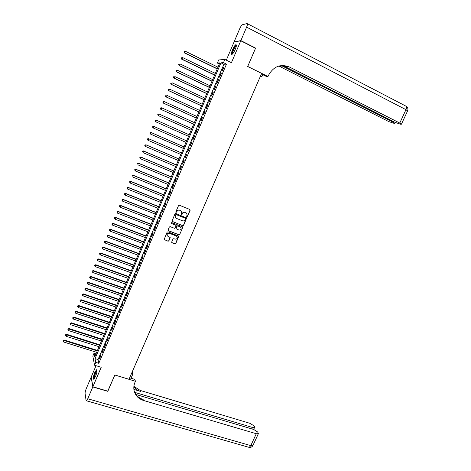 <?xml version="1.0" encoding="UTF-8"?>
<svg xmlns="http://www.w3.org/2000/svg" width="471" height="471" viewBox="0 0 471 471"><rect width="100%" height="100%" fill="white"/><g stroke="black" fill="none" stroke-linecap="round" stroke-linejoin="round"><path stroke-width="0.71" d="M186.869 216.778L187.446 216.53L190.143 210.284L189.819 209.46L179.363 205.232L178.527 205.586L175.824 211.879L176.06 212.456L176.996 211.391C177.596 210.29 178.491 209.907 179.675 210.249L181.623 211.685L181.241 214.387L182.065 214.376L182.412 213.563C183.013 212.462 183.902 212.085 185.079 212.421L187.011 213.828L186.869 216.778M186.675 216.619L187.317 216.401L190.007 210.16L189.925 209.518M175.86 212.291L176.996 211.391M181.282 214.464L182.412 213.563M95.519 376.547C97.097 372.296 97.426 370.035 96.508 369.764L94.777 372.508C93.205 376.729 92.875 378.99 93.794 379.285L95.519 376.547M235.27 49.378C236.56 46.111 236.73 44.557 235.788 44.716C234.799 45.381 233.704 47.059 232.503 49.743C231.22 52.993 231.049 54.548 231.991 54.401C232.968 53.747 234.063 52.075 235.27 49.378M171.715 241.97L172.045 242.777L174.971 243.896L175.801 243.536L178.774 236.207L167.964 231.797L167.128 232.156L164.138 239.509L168.059 241.246L168.889 240.887L170.178 237.49L168.065 236.448L167.123 235.471C166.999 233.834 167.758 233.11 169.407 233.316L176.301 235.983L177.22 236.919C177.373 238.567 176.613 239.297 174.959 239.103L173.811 238.662L172.981 239.027L171.715 241.97M95.772 362.37L94.547 365.237L92.828 356.052L94.006 353.268L94.706 356.888L219.792 62.89L217.361 63.061L218.674 59.97L224.844 59.44L223.484 62.637L220.952 62.814L95.042 358.608L95.772 362.37L98.804 363.306L226.48 64.109L223.484 62.637M224.844 59.44L231.42 62.69L240.781 40.783L255.535 48.283L247.681 66.511L261.635 73.441L129.03 379.273L114.859 374.969L107.877 391.177L92.887 386.762L101.212 367.274L94.547 365.237M182.795 225.75L183.625 225.397L186.616 217.996L175.818 213.487L174.982 213.84L171.98 221.27L182.795 225.75L183.496 225.262L186.41 217.732M182.677 227.587L179.704 234.481L178.874 234.841L168.406 230.766L168.07 229.954L169.342 226.987L170.184 226.628L174.441 228.294L175.277 227.935L176.136 225.503L171.356 223.413L171.114 223.16L171.709 222.589L182.354 226.775L182.677 227.587L179.704 234.481M96.031 365.69L91.227 376.959L92.887 386.762M240.781 40.783L234.081 41.937L226.31 60.164M222.394 70.833L224.013 67.035L223.59 67.053L221.971 70.838L222.394 70.833M219.698 77.144L221.317 73.358L220.899 73.364L219.286 77.138L219.698 77.144M217.013 83.444L218.626 79.664L218.214 79.658L216.607 83.426L217.013 83.444M214.334 89.731L215.942 85.963L215.535 85.934L213.934 89.696L214.334 89.731M211.656 96.002L213.263 92.239L212.863 92.204L211.261 95.954L211.656 96.002M208.989 102.26L210.59 98.51L210.196 98.457L208.6 102.201L208.989 102.26M206.322 108.507L207.923 104.762L207.534 104.692L205.945 108.43L206.322 108.507M203.666 114.736L205.262 110.997L204.885 110.921L203.295 114.647L203.666 114.736M201.017 120.953L202.607 117.226L202.236 117.132L200.646 120.847L201.017 120.953M198.368 127.158L199.957 123.437L199.592 123.325L198.008 127.04L198.368 127.158M195.73 133.346L197.314 129.637L196.955 129.513L195.377 133.216L195.73 133.346M193.092 139.522L194.676 135.819L194.323 135.683L192.745 139.375L193.092 139.522M190.467 145.686L192.044 141.989L191.697 141.836L190.125 145.527L190.467 145.686L190.125 145.527M187.841 151.839L189.419 148.147L189.077 147.982L187.505 151.662L187.841 151.839M185.227 157.973L186.799 154.294L186.463 154.111L184.897 157.785L185.227 157.973M182.613 164.096L184.179 160.423L183.855 160.228L182.295 163.89L182.613 164.096M180.01 170.202L181.57 166.54L181.253 166.334L179.692 169.99L180.01 170.202M177.408 176.301L178.968 172.645L178.656 172.421L177.096 176.072L177.408 176.301M174.818 182.383L176.372 178.733L176.066 178.497L174.511 182.142L174.818 182.383M172.227 188.453L173.781 184.809L173.475 184.561L171.927 188.194L172.227 188.453M169.642 194.505L171.191 190.873L170.896 190.614L169.354 194.24L169.642 194.505M167.064 200.552L168.612 196.925L168.324 196.654L166.781 200.269L167.064 200.552M164.497 206.581L166.039 202.966L165.751 202.677L164.214 206.286L164.497 206.581M161.93 212.598L163.466 208.989L163.19 208.688L161.653 212.291L161.93 212.598M159.369 218.603L160.905 215L160.629 214.688L159.098 218.279L159.369 218.603M156.814 224.59L158.344 220.999L158.079 220.675L156.549 224.261L156.814 224.59M154.264 230.572L155.789 226.987L155.53 226.645L154.005 230.225L154.264 230.572M151.715 236.536L153.246 232.957L152.993 232.603L151.468 236.177L151.715 236.536M149.177 242.488L150.702 238.921L150.455 238.55L148.936 242.118L149.177 242.488M146.646 248.429L148.165 244.867L147.923 244.484L146.41 248.04L146.646 248.429M144.12 254.358L145.633 250.802L145.398 250.407L143.885 253.957L144.12 254.358M141.594 260.269L143.107 256.724L142.878 256.318L141.371 259.857L141.594 260.269M139.08 266.174L140.588 262.63L140.364 262.212L138.857 265.744L139.08 266.174M136.566 272.061L138.074 268.529L137.856 268.099L136.355 271.62L136.566 272.061M134.058 277.937L135.566 274.41L135.354 273.969L133.852 277.484L134.058 277.937M131.556 283.801L133.058 280.286L132.851 279.827L131.356 283.336L131.556 283.801M129.066 289.653L130.561 286.144L130.361 285.673L128.866 289.176L129.066 289.653M126.575 295.494L128.065 291.991L127.871 291.508L126.381 295.005L126.575 295.494M124.091 301.316L125.58 297.825L125.392 297.331L123.902 300.816L124.091 301.316M121.606 307.133L123.096 303.642L122.913 303.141L121.43 306.621L121.606 307.133M119.134 312.932L120.617 309.453L120.441 308.935L118.957 312.408L119.134 312.932M116.667 318.72L118.144 315.252L117.974 314.722L116.496 318.184L116.667 318.72M114.2 324.501L115.678 321.034L115.513 320.492L114.035 323.948L114.2 324.501M111.739 330.265L113.217 326.809L113.058 326.256L111.586 329.706L111.739 330.265M109.29 336.017L110.762 332.567L110.603 332.002L109.137 335.446L109.29 336.017M106.84 341.758L108.306 338.313L108.159 337.736L106.693 341.175L106.84 341.758M104.397 347.486L105.863 344.054L105.716 343.459L104.256 346.892L104.397 347.486M101.96 353.203L103.42 349.776L103.284 349.17L101.824 352.591L101.96 353.203M226.48 64.109L223.908 64.268L98.039 359.538L98.804 363.306M100.853 354.869L99.393 358.284L99.522 358.908L100.982 355.487L100.853 354.869M95.984 353.886L94.006 353.268M219.315 64.015L217.361 63.061M223.908 64.268L220.952 62.814M98.039 359.538L95.042 358.608M223.59 67.053L223.931 67.223M220.899 73.364L221.24 73.529M218.214 79.658L218.556 79.823M215.535 85.934L215.883 86.099M212.863 92.204L213.21 92.363M210.196 98.457L210.543 98.616M207.534 104.692L207.882 104.856M204.885 110.921L205.226 111.079M202.236 117.132L202.577 117.285M199.592 123.325L199.934 123.484M196.955 129.513L197.302 129.666M194.323 135.683L194.67 135.836M191.697 141.836L192.044 141.989M187.505 151.662L187.852 151.809M184.897 157.785L185.244 157.932M182.295 163.89L182.636 164.038M179.692 169.99L180.04 170.137M177.096 176.072L177.443 176.213M174.511 182.142L174.859 182.283M171.927 188.194L172.274 188.341M169.354 194.24L169.695 194.382M166.781 200.269L167.128 200.41M164.214 206.286L164.562 206.422M161.653 212.291L162 212.427M159.098 218.279L159.445 218.414M156.549 224.261L156.896 224.39M154.005 230.225L154.353 230.354M151.468 236.177L151.815 236.307M148.936 242.118L149.283 242.247M146.41 248.04L146.758 248.17M143.885 253.957L144.232 254.087M141.371 259.857L141.718 259.986M138.857 265.744L139.204 265.874M136.355 271.62L136.702 271.749M133.852 277.484L134.2 277.613M131.356 283.336L131.703 283.46M128.866 289.176L129.213 289.3M126.381 295.005L126.728 295.123M123.902 300.816L124.25 300.934M121.43 306.621L121.777 306.739M118.957 312.408L119.31 312.526M116.496 318.184L116.843 318.302M114.035 323.948L114.388 324.066M111.586 329.706L111.933 329.818M109.137 335.446L109.484 335.558M106.693 341.175L107.041 341.287M104.256 346.892L104.603 346.997M101.824 352.591L102.172 352.702M99.393 358.284L99.746 358.396M186.481 213.098L185.951 212.774M182.283 213.44C182.889 212.339 183.778 211.962 184.95 212.297L185.815 212.651M181.105 210.943L180.546 210.602M176.872 211.267C177.473 210.166 178.368 209.789 179.545 210.131L180.422 210.478M172.045 221.399L182.666 225.615M185.521 218.803L185.291 218.232L176.107 214.57L175.524 214.817L175.112 217.184L176.213 218.303L182.489 220.793C183.661 221.129 184.55 220.746 185.15 219.657L185.521 218.803M175.459 217.773L174.994 217.054L175.035 215.547L175.989 214.44L185.162 218.102M168.106 230.513L178.75 234.693L179.581 234.34M175.954 225.25L171.356 223.413M178.839 230.013C180.517 230.207 181.27 229.465 181.1 227.799L180.193 226.887L177.767 225.933L176.937 226.292L176.077 228.718L178.839 230.013M180.717 227.222L180.193 226.887M176.13 228.829L175.966 228.117L176.813 226.157L177.644 225.797L180.063 226.745M182.548 227.452L182.501 226.857M176.878 236.371L176.301 235.983M167.323 235.871L167.005 235.323C166.881 233.687 167.647 232.968 169.295 233.174L176.178 235.841M164.179 239.604L167.941 241.099L168.777 240.74L170.013 237.243M171.732 242.506L174.847 243.743L175.677 243.383L178.603 235.959M217.967 67.182L185.409 51.292L184.414 52.929L217.231 68.907M184.055 52.034L184.32 51.398L183.925 52.057L184.744 52.876L217.308 68.737M184.32 51.398L185.409 51.292M184.414 52.929L183.925 52.057M232.462 54.041L232.409 52.046C233.816 48.036 235.147 45.893 236.389 45.616M236.342 46.011L236.165 46.064C234.911 47.112 233.799 49.102 232.845 52.022L232.727 53.765M236.354 44.939L236.242 44.981C234.682 46.288 233.31 48.754 232.126 52.375L231.926 54.43M94.277 378.825C93.811 378.578 93.9 377.312 94.541 375.028C95.501 372.102 96.337 370.6 97.05 370.524M97.044 370.924L97.002 370.942C96.325 371.466 95.631 372.849 94.918 375.093L94.512 378.496M96.955 369.947C96.119 370.618 95.26 372.331 94.383 375.081C93.782 377.165 93.605 378.554 93.847 379.249M240.864 40.588L255.612 48.095L247.711 66.446L267.987 76.514L268.446 75.454C273.457 66.423 280.457 63.609 289.441 67.017L399.785 123.055L405.967 109.661L246.616 27.141L240.864 40.588L234.411 41.878M255.612 48.095L255.247 48.142M260.604 75.813L261.958 76.485L262.753 74.653M261.958 76.485L260.357 76.384M267.987 76.514L266.486 76.508L261.399 73.982M281.299 65.54L393.15 122.172L394.792 123.308L394.298 123.414L388.787 121.595L281.328 67.288L282.094 67.259L279.374 65.887M246.616 27.141C247.546 24.81 247.711 23.615 247.11 23.556L242.288 24.775C241.517 25.304 240.652 26.629 239.704 28.755L234.158 41.748M282.888 65.498L395.257 122.454L400.903 124.309L401.427 124.203L399.785 123.055M281.923 65.481L289.441 67.017M278.726 66.064L282.094 67.259M107.759 391.142L114.83 375.022L135.43 381.28L135.018 382.228C133.864 384.937 133.534 387.651 134.029 390.377C135.177 395.399 138.303 398.749 143.414 400.427L256.295 433.732L258.367 433.703L257.772 432.066L253.722 429.47L135.936 394.486M129.666 377.801L134.836 379.373L135.43 381.28M132.298 371.737L133.04 373.603L131.038 378.219M92.811 386.932L91.156 377.124L86.264 388.593C85.434 390.677 85.039 392.314 85.092 393.497L86.069 400.427L86.47 400.792L87.759 398.754L92.811 386.932L107.806 391.342M131.668 373.185L133.04 373.603M134.694 392.372L252.527 427.48L254.581 427.456L254.505 426.702L254.01 425.89L250.042 423.358L140.246 390.441L133.894 386.379M133.841 386.909C135.56 389.052 137.791 390.541 140.546 391.389L133.882 389.393M131.256 377.713L131.209 378.272M134.2 391.148C135.73 395.269 138.698 398.024 143.096 399.426L143.414 400.427M215.324 73.394L182.754 57.633L181.765 59.252L214.599 75.107M181.406 58.369L181.671 57.739L181.276 58.386L182.094 59.216L214.664 74.948M181.671 57.739L182.754 57.633M181.765 59.252L181.276 58.386M212.686 79.593L180.11 63.962L179.127 65.563L211.968 81.289M178.756 64.692L179.021 64.062L178.633 64.704L179.445 65.54L212.027 81.142M179.127 65.563L178.633 64.704M210.054 85.781L177.467 70.273L176.49 71.857L209.342 87.453M176.119 71.003L176.384 70.373L175.995 71.009L176.808 71.851L209.395 87.323M176.49 71.857L175.995 71.009M207.428 91.957L174.829 76.573L173.864 78.139L206.722 93.611M173.487 77.297L173.746 76.667L173.363 77.297L174.17 78.145L206.775 93.494M173.864 78.139L173.363 77.297M204.808 98.115L172.198 82.855L171.238 84.403L204.114 99.752M170.855 83.579L171.12 82.955L170.738 83.573L171.538 84.427L204.155 99.652M171.238 84.403L170.738 83.573M202.194 104.262L169.572 89.125L168.624 90.656L201.506 105.881M168.235 89.849L168.494 89.219L168.118 89.831L168.918 90.691L201.541 105.798M168.624 90.656L168.118 89.831M199.58 110.397L166.952 95.383L166.01 96.896L198.903 111.992M165.615 96.102L165.88 95.478L165.504 96.084L166.298 96.949L198.933 111.927M166.01 96.896L165.504 96.084M196.978 116.514L164.338 101.63L163.402 103.125L196.307 118.097M163.007 102.342L163.266 101.718L162.895 102.319L163.684 103.19L196.33 118.044M163.154 101.695L164.338 101.63L163.266 101.718M163.402 103.125L162.895 102.319M194.382 122.619L161.73 107.859L160.805 109.337L193.716 124.185M160.399 108.566L160.664 107.947L160.293 108.536L161.082 109.413L193.734 124.144M160.552 107.918L161.453 107.782L160.664 107.947M160.805 109.337L160.293 108.536M191.785 128.713L159.127 114.076L158.209 115.536L191.132 130.261M157.803 114.783L158.062 114.159L157.697 114.747L158.48 115.63L191.144 130.237M157.956 114.123L159.127 114.076L158.062 114.159M158.209 115.536L157.697 114.747M155.618 121.718L188.553 136.325L155.618 121.718L155.106 120.941L155.465 120.358L155.106 120.941M189.201 134.794L156.531 120.276L155.883 121.83L155.206 120.982M155.359 120.317L156.531 120.276L155.465 120.358M152.881 126.546L152.622 127.164L152.881 126.546L153.94 126.469L186.622 140.864L153.681 126.352L153.293 128.012L185.974 142.377M152.622 127.164L153.293 128.012L152.516 127.117M152.775 126.499L153.681 126.352M184.049 146.899L151.103 132.516L150.714 134.188L183.402 148.43M184.043 146.917L151.356 132.645L150.196 132.669L150.037 133.34L150.296 132.722M150.037 133.34L150.714 134.188L149.937 133.287M150.196 132.669L151.103 132.516M181.488 152.928L148.53 138.662L148.135 140.346L180.835 154.464M181.476 152.957L148.777 138.804L147.623 138.821L147.458 139.498L147.717 138.88M147.458 139.498L147.888 140.199L147.364 139.44M147.623 138.821L148.53 138.662M178.927 158.939L145.963 144.797L145.563 146.487L178.268 160.493M178.909 158.986L146.204 144.956L145.05 144.962L144.891 145.639L145.145 145.027M144.891 145.639L145.563 146.487L144.797 145.58M145.05 144.962L145.963 144.797M176.378 164.944L143.402 150.92L142.996 152.622L175.712 166.504M176.348 165.003L143.637 151.091L142.489 151.091L142.324 151.774L142.583 151.162M142.489 151.091L143.402 150.92M173.828 170.932L140.847 157.026L140.435 158.739L173.157 172.504M173.793 171.002L141.07 157.214L139.928 157.208L139.763 157.891L140.022 157.279M139.928 157.208L140.847 157.026M171.285 176.908L138.291 163.119L137.879 164.844L170.608 178.491M171.25 176.996L138.515 163.319L137.379 163.307L137.208 163.996L137.467 163.384M137.379 163.307L138.291 163.119M168.748 182.872L135.748 169.201L135.33 170.938L168.07 184.461M168.706 182.972L135.966 169.419L134.83 169.395L134.659 170.09L134.918 169.478M134.83 169.395L135.748 169.201M166.216 188.818L133.211 175.271L132.781 177.014L165.533 190.425M166.169 188.936L133.417 175.5L132.286 175.471L132.115 176.166L132.375 175.559M132.286 175.471L133.211 175.271M163.69 194.758L130.673 181.329L130.243 183.084L163.001 196.372M163.631 194.888L130.879 181.565L129.755 181.529L129.578 182.23L129.831 181.629M129.755 181.529L130.673 181.329M161.17 200.681L128.147 187.37L127.712 189.136L160.476 202.306M161.106 200.829L128.342 187.623L127.223 187.582L127.046 188.282L127.3 187.682M127.712 189.136L127.046 188.282M127.223 187.582L128.147 187.37M158.656 206.592L125.622 193.398L125.18 195.177L157.956 208.235M158.586 206.751L125.816 193.663L124.697 193.616L124.521 194.323L124.774 193.722M125.18 195.177L124.521 194.323M124.697 193.616L125.622 193.398M156.142 212.492L123.102 199.416L122.66 201.199L155.442 214.14M156.072 212.668L123.29 199.692L122.177 199.633L122.001 200.352L122.254 199.751M122.66 201.199L122.001 200.352M122.177 199.633L123.102 199.416M153.64 218.379L120.588 205.421L120.14 207.216L152.934 220.039M153.558 218.568L120.77 205.709L119.663 205.644L119.481 206.363L119.734 205.762M120.14 207.216L119.481 206.363M119.663 205.644L120.588 205.421M151.138 224.255L118.086 211.408L117.632 213.216L150.426 225.927M151.056 224.455L118.256 211.715L117.155 211.644L116.973 212.362L117.226 211.762M117.632 213.216L116.973 212.362M117.155 211.644L118.086 211.408M148.648 230.119L115.583 217.384L115.124 219.203L147.929 231.797M148.553 230.331L115.748 217.708L114.653 217.626L114.465 218.35L114.718 217.755M115.124 219.203L114.465 218.35M114.653 217.626L115.583 217.384M146.157 235.965L113.087 223.354L112.622 225.179L145.439 237.661M146.057 236.195L113.246 223.684L112.151 223.595L111.968 224.326L112.216 223.731M112.622 225.179L111.968 224.326M112.151 223.595L113.087 223.354M143.673 241.806L110.597 229.3L110.126 231.137L142.948 243.507M143.573 242.047L110.75 229.648L109.661 229.554L109.472 230.29L109.725 229.689M110.126 231.137L109.472 230.29M109.661 229.554L110.597 229.3M141.194 247.628L108.106 235.241L107.641 237.09L140.464 249.342M141.088 247.887L108.259 235.6L107.17 235.5L106.982 236.236L107.235 235.641M107.641 237.09L106.982 236.236M107.17 235.5L108.106 235.241M138.721 253.445L105.628 241.17L105.151 243.024L137.985 255.164M138.604 253.71L105.775 241.541L104.692 241.429L104.503 242.171L104.75 241.576M105.151 243.024L104.503 242.171M104.692 241.429L105.628 241.17M136.254 259.244L103.155 247.081L102.672 248.947L135.513 260.981M136.131 259.527L103.296 247.469L102.213 247.352L102.024 248.093L102.272 247.505M102.672 248.947L102.024 248.093M102.213 247.352L103.155 247.081M133.788 265.032L100.682 252.986L100.199 254.858L133.046 266.78M133.664 265.326L100.818 253.38L99.746 253.257L99.552 254.004L99.799 253.416M100.199 254.858L99.552 254.004M99.746 253.257L100.682 252.986M131.332 270.807L98.215 258.873L97.733 260.757L130.585 272.562M131.203 271.119L98.345 259.28L97.279 259.15L97.079 259.904L97.326 259.315M97.733 260.757L97.079 259.904M97.279 259.15L98.215 258.873M128.877 276.571L95.76 264.749L95.266 266.639L128.13 278.337M128.742 276.895L95.884 265.173L94.818 265.032L94.618 265.791L94.865 265.202M95.266 266.639L94.618 265.791M94.818 265.032L95.76 264.749M126.434 282.323L93.305 270.613L92.811 272.515L125.675 284.101M126.287 282.665L93.423 271.049L92.363 270.902L92.163 271.661L92.404 271.078M92.811 272.515L92.163 271.661M92.363 270.902L93.305 270.613M123.991 288.064L90.856 276.465L90.355 278.373L123.231 289.853M123.844 288.417L90.968 276.913L89.908 276.76L89.708 277.525L89.955 276.936M90.355 278.373L89.708 277.525M89.908 276.76L90.856 276.465M121.553 293.792L88.413 282.3L87.906 284.225L120.788 295.588M121.4 294.157L88.519 282.765L87.465 282.6L87.265 283.371L87.506 282.788M87.906 284.225L87.265 283.371M87.465 282.6L88.413 282.3M119.122 299.509L85.975 288.128L85.463 290.059L118.351 301.316M118.963 299.886L86.075 288.599L85.027 288.435L84.821 289.206L85.063 288.623M85.463 290.059L84.821 289.206M85.027 288.435L85.975 288.128M116.696 305.214L83.538 293.945L83.026 295.882L115.919 307.033M116.531 305.602L83.638 294.428L82.59 294.251L82.384 295.029L82.631 294.446M83.026 295.882L82.384 295.029M82.59 294.251L83.538 293.945M114.27 310.907L81.112 299.744L80.594 301.693L113.493 312.732M114.1 311.307L81.2 300.239L80.158 300.062L79.952 300.839L80.194 300.257M80.594 301.693L79.952 300.839M80.158 300.062L81.112 299.744M111.857 316.589L78.686 305.532L78.168 307.492L111.074 318.425M111.68 317.001L78.775 306.044L77.739 305.856L77.527 306.639L77.768 306.056M78.168 307.492L77.527 306.639M77.739 305.856L78.686 305.532M109.443 322.258L76.273 311.307L75.749 313.28L108.66 324.101M109.26 322.682L76.349 311.831L75.319 311.637L75.107 312.426L75.348 311.843M75.749 313.28L75.107 312.426M75.319 311.637L76.273 311.307M107.035 327.916L73.859 317.077L73.329 319.05L106.246 329.771M106.846 328.358L73.935 317.607L72.905 317.407L72.693 318.196L72.934 317.619M73.329 319.05L72.693 318.196M72.905 317.407L73.859 317.077M104.633 333.562L71.451 322.829L70.915 324.813L103.838 335.429M104.444 334.016L71.521 323.371L70.497 323.165L70.279 323.96L70.52 323.383M70.915 324.813L70.279 323.96M70.497 323.165L71.451 322.829M102.236 339.197L69.049 328.57L68.513 330.565L101.442 341.069M102.036 339.662L69.113 329.129L68.089 328.911L67.877 329.712L68.112 329.135M68.513 330.565L67.877 329.712M68.089 328.911L69.049 328.57M99.846 344.819L66.652 334.298L66.111 336.3L99.045 346.703M99.64 345.296L66.711 334.869L65.693 334.645L65.475 335.446L65.716 334.875M66.111 336.3L65.475 335.446M65.693 334.645L66.652 334.298M97.456 350.424L64.256 340.015L63.715 342.028L96.649 352.32M97.25 350.919L64.309 340.598L63.297 340.368L63.079 341.169L63.32 340.598M63.715 342.028L63.079 341.169M63.297 340.368L64.256 340.015M247.416 23.721L405.702 106.022C406.738 106.328 406.826 107.541 405.967 109.661L407.55 110.962M393.15 122.172L393.444 121.536M140.546 391.389L140.246 390.441M87.759 398.754L250.796 445.637L256.295 433.732M251.861 428.916L252.527 427.48M252.974 445.366L250.796 445.637L249.206 447.397L248.6 447.22M394.792 123.308L395.198 122.425M401.427 124.203L407.598 110.862C408.292 109.054 407.874 107.571 406.343 106.417M253.663 429.452L254.581 427.456M86.47 400.792L249.206 447.397C250.825 447.591 252.05 446.985 252.886 445.566L258.367 433.703"/></g></svg>
